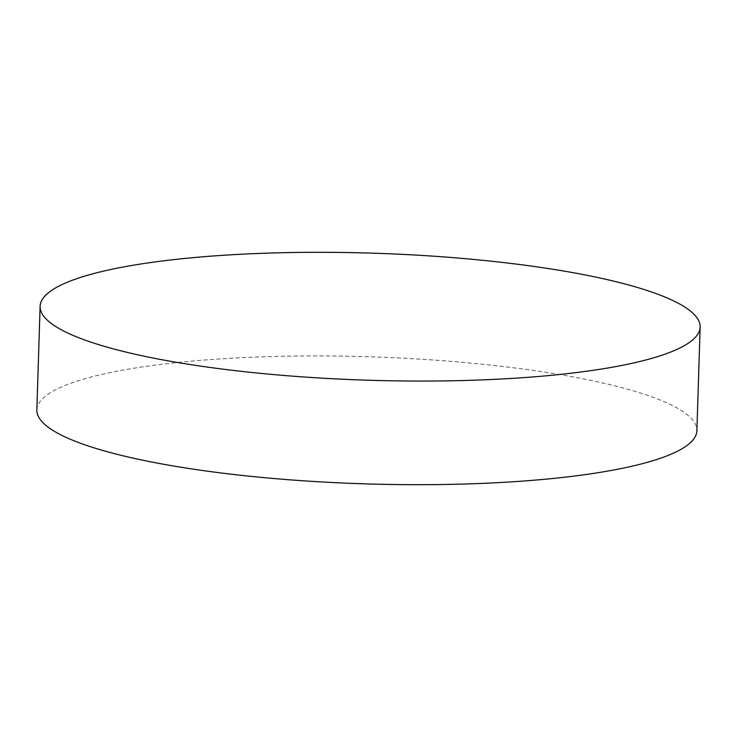 <?xml version="1.0" encoding="UTF-8"?>
<svg xmlns="http://www.w3.org/2000/svg" width="737" height="737" viewBox="0 0 737 737"><rect width="100%" height="100%" fill="white"/><g stroke="black" fill="none" stroke-linecap="round" stroke-linejoin="round"><path stroke-width="0.55" stroke-dasharray="3.69 2.76" d="M36.85 409.947A330.185 63.566 -178.2 0 1 251.814 357.224A330.185 63.566 -178.2 0 1 615.367 385.985A330.185 63.566 -178.2 0 1 696.889 430.684"/><path stroke-width="1.11" d="M700.15 327.053L696.889 430.684A330.185 63.566 -178.2 0 1 481.924 483.408A330.185 63.566 -178.2 0 1 118.381 454.646A330.185 63.566 -178.2 0 1 36.85 409.947L40.111 306.316A330.185 63.566 -178.2 0 1 255.076 253.592A330.185 63.566 -178.2 0 1 618.619 282.354A330.185 63.566 -178.2 0 1 700.15 327.053A330.185 63.566 -178.2 0 1 485.186 379.776A330.185 63.566 -178.2 0 1 121.633 351.015A330.185 63.566 -178.2 0 1 40.111 306.316"/></g></svg>
